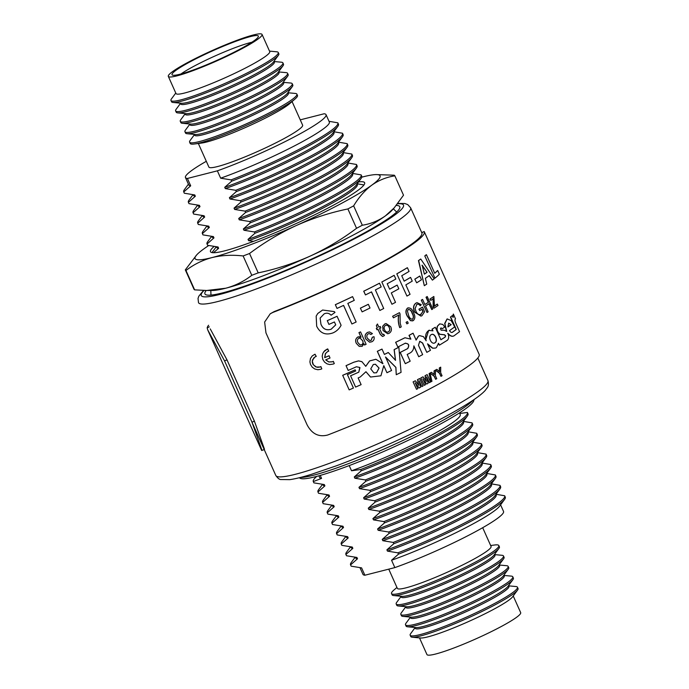 <?xml version="1.0" encoding="UTF-8"?>
<svg xmlns="http://www.w3.org/2000/svg" width="689" height="689" viewBox="0 0 689 689"><rect width="100%" height="100%" fill="white"/><g stroke="black" fill="none" stroke-linecap="round" stroke-linejoin="round"><path stroke-width="1.03" d="M251.898 42.236A44.587 4.918 -24.1 0 0 193.807 66.316A44.587 4.918 -24.1 0 0 180.888 74.007M190.181 61.777A47.283 5.219 -24.1 0 0 172.207 74.955A47.283 5.219 -24.1 0 0 240.185 49.048A47.283 5.219 -24.1 0 0 258.401 36.396A47.283 5.219 -24.1 0 0 235.147 41.555A47.283 5.219 -24.1 0 0 190.181 61.777M168.323 76.376L175.996 93.54A51.339 5.667 -24.1 0 0 202.359 87.184A51.339 5.667 -24.1 0 0 250.004 65.662A51.339 5.667 -24.1 0 0 269.726 51.606L262.053 34.45A51.339 5.667 -24.1 0 0 235.69 40.797A51.339 5.667 -24.1 0 0 188.037 62.32A51.339 5.667 -24.1 0 0 168.323 76.376A51.339 5.667 -24.1 0 0 194.677 70.028A51.339 5.667 -24.1 0 0 242.33 48.506A51.339 5.667 -24.1 0 0 262.053 34.45M175.773 93.041L171.449 98.906A58.772 6.485 -24.1 0 0 170.967 100.482A58.772 6.485 -24.1 0 0 201.136 93.213A58.772 6.485 -24.1 0 0 255.688 68.573A58.772 6.485 -24.1 0 0 278.253 52.485A58.772 6.485 -24.1 0 0 276.754 51.796L269.502 51.107M170.967 100.482L171.544 101.774A58.772 6.485 -24.1 0 0 173.042 102.463A58.772 6.485 -24.1 0 0 256.265 69.865A58.772 6.485 -24.1 0 0 278.347 55.361A58.772 6.485 -24.1 0 0 278.838 53.785L278.253 52.485M173.042 102.463L181.388 103.255A51.339 5.667 -24.1 0 0 254.086 74.782A51.339 5.667 -24.1 0 0 273.378 62.105L278.347 55.361M180.303 103.152L180.656 103.953A51.339 5.667 -24.1 0 0 207.019 97.597A51.339 5.667 -24.1 0 0 254.663 76.074A51.339 5.667 -24.1 0 0 274.386 62.027L274.024 61.226M180.432 103.453L176.108 109.318A58.772 6.485 -24.1 0 0 175.626 110.895A58.772 6.485 -24.1 0 0 205.796 103.626A58.772 6.485 -24.1 0 0 260.339 78.985A58.772 6.485 -24.1 0 0 282.912 62.897A58.772 6.485 -24.1 0 0 281.413 62.208L274.162 61.528M175.626 110.895L176.203 112.195A58.772 6.485 -24.1 0 0 177.702 112.884A58.772 6.485 -24.1 0 0 260.924 80.286A58.772 6.485 -24.1 0 0 283.007 65.774A58.772 6.485 -24.1 0 0 283.498 64.198L282.912 62.897M177.702 112.884L186.047 113.668A51.339 5.667 -24.1 0 0 258.745 85.195A51.339 5.667 -24.1 0 0 278.037 72.517L283.007 65.774M184.953 113.564L185.315 114.365A51.339 5.667 -24.1 0 0 211.669 108.009A51.339 5.667 -24.1 0 0 259.322 86.487A51.339 5.667 -24.1 0 0 279.045 72.44L278.683 71.639M185.091 113.866L180.768 119.731A58.772 6.485 -24.1 0 0 180.277 121.307A58.772 6.485 -24.1 0 0 210.455 114.038A58.772 6.485 -24.1 0 0 264.998 89.398A58.772 6.485 -24.1 0 0 287.571 73.31A58.772 6.485 -24.1 0 0 286.073 72.621L278.821 71.94M180.277 121.307L180.862 122.608A58.772 6.485 -24.1 0 0 182.361 123.297A58.772 6.485 -24.1 0 0 265.584 90.698A58.772 6.485 -24.1 0 0 287.666 76.186A58.772 6.485 -24.1 0 0 288.157 74.61L287.571 73.31M182.361 123.297L190.698 124.08A51.339 5.667 -24.1 0 0 263.405 95.607A51.339 5.667 -24.1 0 0 282.697 82.93L287.666 76.186M189.613 123.977L189.975 124.778A51.339 5.667 -24.1 0 0 216.329 118.43A51.339 5.667 -24.1 0 0 263.982 96.899A51.339 5.667 -24.1 0 0 283.696 82.852L283.343 82.051M189.751 124.278L185.427 130.143A58.772 6.485 -24.1 0 0 184.936 131.72A58.772 6.485 -24.1 0 0 215.114 124.451A58.772 6.485 -24.1 0 0 269.657 99.81A58.772 6.485 -24.1 0 0 292.231 83.722A58.772 6.485 -24.1 0 0 290.732 83.033L283.472 82.353M184.936 131.72L185.522 133.02A58.772 6.485 -24.1 0 0 187.02 133.709A58.772 6.485 -24.1 0 0 270.243 101.111A58.772 6.485 -24.1 0 0 292.325 86.599A58.772 6.485 -24.1 0 0 292.808 85.023L292.231 83.722M187.02 133.709L195.357 134.493A51.339 5.667 -24.1 0 0 268.055 106.02A51.339 5.667 -24.1 0 0 287.356 93.342L292.325 86.599M194.272 134.389L194.634 135.19A51.339 5.667 -24.1 0 0 220.988 128.843A51.339 5.667 -24.1 0 0 268.641 107.32A51.339 5.667 -24.1 0 0 288.355 93.265L288.002 92.464M194.41 134.691L190.078 140.556A58.772 6.485 -24.1 0 0 189.596 142.132A58.772 6.485 -24.1 0 0 219.774 134.863A58.772 6.485 -24.1 0 0 274.317 110.223A58.772 6.485 -24.1 0 0 296.89 94.143A58.772 6.485 -24.1 0 0 295.392 93.454L288.131 92.765M189.596 142.132L190.173 143.433A58.772 6.485 -24.1 0 0 194.384 144.001A58.772 6.485 -24.1 0 0 274.894 111.523A58.772 6.485 -24.1 0 0 295.09 98.958A58.772 6.485 -24.1 0 0 297.467 95.435L296.89 94.143M194.384 144.001L201.61 143.062A51.339 5.667 -24.1 0 0 271.94 114.693A51.339 5.667 -24.1 0 0 289.578 103.712L295.09 98.958M198.337 143.484L208.896 167.082A51.339 5.667 -24.1 0 0 235.25 160.726A51.339 5.667 -24.1 0 0 282.903 139.204A51.339 5.667 -24.1 0 0 302.626 125.157L292.067 101.559M206.235 290.482A106.726 11.773 -24.1 0 0 204.934 293.884A106.726 11.773 -24.1 0 0 259.736 280.681A106.726 11.773 -24.1 0 0 358.797 235.939A106.726 11.773 -24.1 0 0 399.792 206.726A106.726 11.773 -24.1 0 0 396.287 205.425M206.312 161.295A77.004 8.492 -24.1 0 0 185.462 177.564L188.752 184.919A77.004 8.492 -24.1 0 0 190.689 185.815L187.399 178.46L217.362 170.829L220.652 178.184A77.004 8.492 -24.1 0 0 299.767 143.105A77.004 8.492 -24.1 0 0 329.342 122.031L326.052 114.675A77.004 8.492 -24.1 0 0 324.123 113.771L300.249 119.852M217.362 170.829A77.004 8.492 -24.1 0 0 296.477 135.75A77.004 8.492 -24.1 0 0 326.052 114.675M188.416 184.17L184.419 189.596A84.437 9.319 -24.1 0 0 183.722 191.861A84.437 9.319 -24.1 0 0 183.756 191.938L190.689 185.815M220.652 178.184L231.082 179.889L231.659 181.181A84.437 9.319 -24.1 0 0 306.028 147.308A84.437 9.319 -24.1 0 0 337.756 126.466A84.437 9.319 -24.1 0 0 338.454 124.201L337.877 122.9A84.437 9.319 -24.1 0 0 337.834 122.823L329.015 121.298M231.082 179.889A84.437 9.319 -24.1 0 0 305.442 146.016A84.437 9.319 -24.1 0 0 337.877 122.9M231.659 181.181L224.735 187.305A77.004 8.492 -24.1 0 0 303.849 152.217A77.004 8.492 -24.1 0 0 332.787 133.21L337.756 126.466M224.735 187.305L225.312 188.597A77.004 8.492 -24.1 0 0 304.426 153.518A77.004 8.492 -24.1 0 0 334.001 132.443L333.76 131.892M193.153 194.763L193.411 195.332A77.004 8.492 -24.1 0 0 195.349 196.227L194.763 194.935L184.333 193.23L183.756 191.938M192.963 194.737L189.079 200.008A84.437 9.319 -24.1 0 0 188.381 202.273A84.437 9.319 -24.1 0 0 188.416 202.351L195.349 196.227M225.312 188.597L235.741 190.302L236.318 191.594A84.437 9.319 -24.1 0 0 310.687 157.721A84.437 9.319 -24.1 0 0 342.416 136.878A84.437 9.319 -24.1 0 0 343.113 134.613L342.536 133.313A84.437 9.319 -24.1 0 0 342.493 133.244L333.872 131.737M235.741 190.302A84.437 9.319 -24.1 0 0 310.102 156.429A84.437 9.319 -24.1 0 0 342.536 133.313M236.318 191.594L229.394 197.717A77.004 8.492 -24.1 0 0 308.5 162.638A77.004 8.492 -24.1 0 0 337.446 143.622L342.416 136.878M229.394 197.717L229.971 199.009A77.004 8.492 -24.1 0 0 309.085 163.93A77.004 8.492 -24.1 0 0 338.661 142.856L338.411 142.304M197.812 205.176L198.07 205.744A77.004 8.492 -24.1 0 0 199.999 206.64L199.422 205.348L188.993 203.643L188.416 202.351M197.622 205.15L193.73 210.421A84.437 9.319 -24.1 0 0 193.032 212.686A84.437 9.319 -24.1 0 0 193.075 212.763L199.999 206.64M229.971 199.009L240.401 200.714L240.978 202.015A84.437 9.319 -24.1 0 0 315.338 168.142A84.437 9.319 -24.1 0 0 347.075 147.291A84.437 9.319 -24.1 0 0 347.773 145.026L347.196 143.725A84.437 9.319 -24.1 0 0 347.153 143.656L338.532 142.149M240.401 200.714A84.437 9.319 -24.1 0 0 314.761 166.841A84.437 9.319 -24.1 0 0 347.196 143.725M240.978 202.015L234.053 208.13A77.004 8.492 -24.1 0 0 313.159 173.051A77.004 8.492 -24.1 0 0 342.106 154.035L347.075 147.291M234.053 208.13L234.63 209.43A77.004 8.492 -24.1 0 0 313.745 174.343A77.004 8.492 -24.1 0 0 343.32 153.268L343.07 152.717M202.471 215.588L202.73 216.157A77.004 8.492 -24.1 0 0 204.659 217.052L204.082 215.76L193.652 214.055L193.075 212.763M202.282 215.562L198.389 220.833A84.437 9.319 -24.1 0 0 197.691 223.098A84.437 9.319 -24.1 0 0 197.734 223.176L204.659 217.052M234.63 209.43L245.06 211.127L245.637 212.427A84.437 9.319 -24.1 0 0 319.997 178.554A84.437 9.319 -24.1 0 0 351.734 157.703A84.437 9.319 -24.1 0 0 352.432 155.438L351.846 154.147A84.437 9.319 -24.1 0 0 351.812 154.069L343.191 152.562M245.06 211.127A84.437 9.319 -24.1 0 0 319.42 177.254A84.437 9.319 -24.1 0 0 351.846 154.147M245.637 212.427L238.704 218.542A77.004 8.492 -24.1 0 0 317.818 183.463A77.004 8.492 -24.1 0 0 346.756 164.447L351.734 157.703M238.704 218.542L239.29 219.843A77.004 8.492 -24.1 0 0 318.404 184.755A77.004 8.492 -24.1 0 0 347.979 163.681L347.73 163.129M207.131 226.001L207.389 226.569A77.004 8.492 -24.1 0 0 209.318 227.473L208.741 226.173L198.311 224.476L197.734 223.176M206.933 225.975L203.048 231.246A84.437 9.319 -24.1 0 0 202.351 233.511A84.437 9.319 -24.1 0 0 202.394 233.588L209.318 227.473M239.29 219.843L249.719 221.539L250.296 222.84A84.437 9.319 -24.1 0 0 324.657 188.967A84.437 9.319 -24.1 0 0 356.394 168.116A84.437 9.319 -24.1 0 0 357.091 165.851L356.506 164.559A84.437 9.319 -24.1 0 0 356.471 164.482L347.85 162.974M249.719 221.539A84.437 9.319 -24.1 0 0 324.08 187.666A84.437 9.319 -24.1 0 0 356.506 164.559M250.296 222.84L243.363 228.955A77.004 8.492 -24.1 0 0 322.478 193.876A77.004 8.492 -24.1 0 0 351.416 174.86L356.394 168.116M243.363 228.955L243.949 230.255A77.004 8.492 -24.1 0 0 323.055 195.176A77.004 8.492 -24.1 0 0 352.639 174.093L352.389 173.542M211.79 236.413L212.048 236.982A77.004 8.492 -24.1 0 0 213.978 237.886L213.401 236.585L202.971 234.889L202.394 233.588M211.592 236.387L207.708 241.658A84.437 9.319 -24.1 0 0 207.01 243.923A84.437 9.319 -24.1 0 0 207.044 244.001L213.978 237.886M243.949 230.255L254.37 231.952L254.956 233.252A84.437 9.319 -24.1 0 0 329.316 199.379A84.437 9.319 -24.1 0 0 361.053 178.529A84.437 9.319 -24.1 0 0 361.751 176.263L361.165 174.972A84.437 9.319 -24.1 0 0 361.131 174.894L352.501 173.387M254.37 231.952A84.437 9.319 -24.1 0 0 328.739 198.079A84.437 9.319 -24.1 0 0 361.165 174.972M254.956 233.252L248.023 239.367A77.004 8.492 -24.1 0 0 327.137 204.288A77.004 8.492 -24.1 0 0 356.075 185.272L361.053 178.529M248.023 239.367L248.608 240.668A77.004 8.492 -24.1 0 0 327.714 205.589A77.004 8.492 -24.1 0 0 357.29 184.506L357.048 183.963M216.449 246.826L216.699 247.394A77.004 8.492 -24.1 0 0 218.637 248.298L218.051 246.998L207.63 245.301L207.044 244.001M216.251 246.8L212.367 252.079A84.437 9.319 -24.1 0 0 212.023 252.596M213.426 252.717L218.637 248.298M357.16 183.808L363.99 184.928M248.608 240.668L253.621 241.322M207.01 243.923L207.587 245.224A84.437 9.319 -24.1 0 0 207.63 245.301M202.351 233.511L202.936 234.811A84.437 9.319 -24.1 0 0 202.971 234.889M197.691 223.098L198.277 224.399A84.437 9.319 -24.1 0 0 198.311 224.476M193.032 212.686L193.618 213.986A84.437 9.319 -24.1 0 0 193.652 214.055M188.381 202.273L188.958 203.574A84.437 9.319 -24.1 0 0 188.993 203.643M183.722 191.861L184.299 193.153A84.437 9.319 -24.1 0 0 184.333 193.23M185.462 177.564A77.004 8.492 -24.1 0 0 187.399 178.46M474.032 399.56L473.756 400.705A95.383 10.524 155.9 0 1 437.067 425.854A95.383 10.524 155.9 0 1 300.249 478.321L299.207 477.761M419.498 637.893L426.947 654.55A51.339 5.667 -24.1 0 0 453.31 648.203A51.339 5.667 -24.1 0 0 500.963 626.68A51.339 5.667 -24.1 0 0 520.677 612.624L513.227 595.959M414.976 627.774L410.653 633.639A58.772 6.485 -24.1 0 0 410.162 635.215L410.747 636.515A58.772 6.485 -24.1 0 0 412.246 637.204L420.583 637.988A51.339 5.667 -24.1 0 0 493.281 609.515A51.339 5.667 -24.1 0 0 512.582 596.838L517.551 590.094A58.772 6.485 -24.1 0 0 518.033 588.518L517.456 587.226A58.772 6.485 -24.1 0 0 515.958 586.537L508.697 585.848M412.246 637.204A58.772 6.485 -24.1 0 0 495.469 604.606A58.772 6.485 -24.1 0 0 517.551 590.094M410.162 635.215A58.772 6.485 -24.1 0 0 440.34 627.946A58.772 6.485 -24.1 0 0 494.883 603.306A58.772 6.485 -24.1 0 0 517.456 587.226M414.838 627.472L415.2 628.273A51.339 5.667 -24.1 0 0 441.554 621.926A51.339 5.667 -24.1 0 0 489.207 600.403A51.339 5.667 -24.1 0 0 508.921 586.348L508.568 585.547M410.317 617.361L405.993 623.226A58.772 6.485 -24.1 0 0 405.502 624.802L406.088 626.103A58.772 6.485 -24.1 0 0 407.587 626.792L415.923 627.576A51.339 5.667 -24.1 0 0 488.63 599.103A51.339 5.667 -24.1 0 0 507.922 586.425L512.892 579.682A58.772 6.485 -24.1 0 0 513.374 578.105L512.797 576.805A58.772 6.485 -24.1 0 0 511.298 576.116L504.047 575.436M407.587 626.792A58.772 6.485 -24.1 0 0 490.809 594.194A58.772 6.485 -24.1 0 0 512.892 579.682M405.502 624.802A58.772 6.485 -24.1 0 0 435.681 617.533A58.772 6.485 -24.1 0 0 490.224 592.893A58.772 6.485 -24.1 0 0 512.797 576.805M410.179 617.06L410.541 617.861A51.339 5.667 -24.1 0 0 436.895 611.513A51.339 5.667 -24.1 0 0 484.548 589.982A51.339 5.667 -24.1 0 0 504.27 575.935L503.909 575.134M405.657 606.949L401.334 612.814A58.772 6.485 -24.1 0 0 400.843 614.39L401.429 615.69A58.772 6.485 -24.1 0 0 402.927 616.379L411.264 617.163A51.339 5.667 -24.1 0 0 483.971 588.69A51.339 5.667 -24.1 0 0 503.263 576.013L508.232 569.269A58.772 6.485 -24.1 0 0 508.723 567.693L508.137 566.392A58.772 6.485 -24.1 0 0 506.639 565.703L499.387 565.023M402.927 616.379A58.772 6.485 -24.1 0 0 486.15 583.781A58.772 6.485 -24.1 0 0 508.232 569.269M400.843 614.39A58.772 6.485 -24.1 0 0 431.021 607.121A58.772 6.485 -24.1 0 0 485.564 582.481A58.772 6.485 -24.1 0 0 508.137 566.392M405.528 606.647L405.881 607.448A51.339 5.667 -24.1 0 0 432.236 601.092A51.339 5.667 -24.1 0 0 479.889 579.57A51.339 5.667 -24.1 0 0 499.611 565.523L499.249 564.722M400.998 596.536L396.675 602.401A58.772 6.485 -24.1 0 0 396.192 603.977L396.769 605.278A58.772 6.485 -24.1 0 0 398.268 605.967L406.613 606.751A51.339 5.667 -24.1 0 0 479.311 578.278A51.339 5.667 -24.1 0 0 498.603 565.6L503.573 558.857A58.772 6.485 -24.1 0 0 504.064 557.28L503.478 555.98A58.772 6.485 -24.1 0 0 501.98 555.291L494.728 554.611M398.268 605.967A58.772 6.485 -24.1 0 0 481.49 573.369A58.772 6.485 -24.1 0 0 503.573 558.857M396.192 603.977A58.772 6.485 -24.1 0 0 426.362 596.708A58.772 6.485 -24.1 0 0 480.913 572.068A58.772 6.485 -24.1 0 0 503.478 555.98M400.869 596.235L401.222 597.036A51.339 5.667 -24.1 0 0 427.585 590.68A51.339 5.667 -24.1 0 0 475.229 569.157A51.339 5.667 -24.1 0 0 494.952 555.11L494.59 554.309M396.933 587.441L393.91 590.042A58.772 6.485 -24.1 0 0 391.533 593.565L392.11 594.857A58.772 6.485 -24.1 0 0 393.608 595.546L401.954 596.338A51.339 5.667 -24.1 0 0 474.652 567.865A51.339 5.667 -24.1 0 0 493.944 555.188L498.922 548.444A58.772 6.485 -24.1 0 0 499.404 546.868L498.827 545.567A58.772 6.485 -24.1 0 0 494.616 544.999L490.663 545.516M393.608 595.546A58.772 6.485 -24.1 0 0 476.831 562.956A58.772 6.485 -24.1 0 0 498.922 548.444M391.533 593.565A58.772 6.485 -24.1 0 0 421.702 586.296A58.772 6.485 -24.1 0 0 476.254 561.656A58.772 6.485 -24.1 0 0 498.827 545.567M388.751 569.148L397.346 588.363A51.339 5.667 -24.1 0 0 423.701 582.007A51.339 5.667 -24.1 0 0 471.354 560.484A51.339 5.667 -24.1 0 0 491.068 546.437L482.688 527.705M355.128 557.263L351.244 562.534A84.437 9.319 -24.1 0 0 350.546 564.799A84.437 9.319 -24.1 0 0 350.58 564.877L351.166 566.177L361.587 567.874L364.877 575.229L394.849 567.598A77.004 8.492 -24.1 0 0 473.963 532.519A77.004 8.492 -24.1 0 0 503.538 511.436L500.584 504.83M394.849 567.598L391.559 560.243A77.004 8.492 -24.1 0 0 470.673 525.164A77.004 8.492 -24.1 0 0 499.611 506.148L504.581 499.404A84.437 9.319 -24.1 0 0 505.278 497.139L504.701 495.847A84.437 9.319 -24.1 0 0 504.667 495.77L496.037 494.263M391.559 560.243L398.492 554.128A84.437 9.319 -24.1 0 0 472.852 520.255A84.437 9.319 -24.1 0 0 504.581 499.404M398.492 554.128L397.906 552.828A84.437 9.319 -24.1 0 0 472.266 518.955A84.437 9.319 -24.1 0 0 504.701 495.847M355.326 557.289L355.576 557.857A77.004 8.492 -24.1 0 0 357.513 558.762L350.58 564.877M397.906 552.828L387.476 551.131A77.004 8.492 -24.1 0 0 466.591 516.044A77.004 8.492 -24.1 0 0 496.166 494.969L495.925 494.418M387.476 551.131L386.899 549.831A77.004 8.492 -24.1 0 0 466.014 514.752A77.004 8.492 -24.1 0 0 494.952 495.736L499.921 488.992A84.437 9.319 -24.1 0 0 500.619 486.727L500.042 485.426A84.437 9.319 -24.1 0 0 500.007 485.357L491.378 483.85M386.899 549.831L393.832 543.716A84.437 9.319 -24.1 0 0 468.193 509.843A84.437 9.319 -24.1 0 0 499.921 488.992M393.832 543.716L393.247 542.415A84.437 9.319 -24.1 0 0 467.616 508.542A84.437 9.319 -24.1 0 0 500.042 485.426M350.667 546.877L350.916 547.445A77.004 8.492 -24.1 0 0 352.854 548.341L345.921 554.464L346.507 555.756L356.928 557.461L357.513 558.762M350.468 546.851L346.584 552.122A84.437 9.319 -24.1 0 0 345.887 554.387A84.437 9.319 -24.1 0 0 345.921 554.464M393.247 542.415L382.826 540.71A77.004 8.492 -24.1 0 0 461.931 505.631A77.004 8.492 -24.1 0 0 491.507 484.556L491.266 484.005M382.826 540.71L382.24 539.418A77.004 8.492 -24.1 0 0 461.354 504.339A77.004 8.492 -24.1 0 0 490.292 485.323L495.27 478.579A84.437 9.319 -24.1 0 0 495.968 476.314L495.382 475.014A84.437 9.319 -24.1 0 0 495.348 474.945L486.718 473.438M382.24 539.418L389.173 533.295A84.437 9.319 -24.1 0 0 463.533 499.422A84.437 9.319 -24.1 0 0 495.27 478.579M389.173 533.295L388.587 532.003A84.437 9.319 -24.1 0 0 462.956 498.13A84.437 9.319 -24.1 0 0 495.382 475.014M346.007 536.464L346.266 537.032A77.004 8.492 -24.1 0 0 348.195 537.928L341.262 544.052L341.847 545.344L352.268 547.049L352.854 548.341M345.809 536.438L341.925 541.709A84.437 9.319 -24.1 0 0 341.227 543.974A84.437 9.319 -24.1 0 0 341.262 544.052M388.587 532.003L378.166 530.297A77.004 8.492 -24.1 0 0 457.272 495.219A77.004 8.492 -24.1 0 0 486.856 474.144L486.606 473.593M378.166 530.297L377.581 529.006A77.004 8.492 -24.1 0 0 456.695 493.918A77.004 8.492 -24.1 0 0 485.633 474.91L490.611 468.167A84.437 9.319 -24.1 0 0 491.309 465.902L490.723 464.601A84.437 9.319 -24.1 0 0 490.689 464.524L482.067 463.025M377.581 529.006L384.514 522.882A84.437 9.319 -24.1 0 0 458.874 489.009A84.437 9.319 -24.1 0 0 490.611 468.167M384.514 522.882L383.937 521.59A84.437 9.319 -24.1 0 0 458.297 487.717A84.437 9.319 -24.1 0 0 490.723 464.601M341.348 526.043L341.606 526.62A77.004 8.492 -24.1 0 0 343.535 527.516L336.611 533.639L337.188 534.931L347.618 536.636L348.195 537.928M341.15 526.026L337.266 531.297A84.437 9.319 -24.1 0 0 336.568 533.562A84.437 9.319 -24.1 0 0 336.611 533.639M383.937 521.59L373.507 519.885A77.004 8.492 -24.1 0 0 452.621 484.806A77.004 8.492 -24.1 0 0 482.197 463.731L481.947 463.18M373.507 519.885L372.921 518.593A77.004 8.492 -24.1 0 0 452.036 483.506A77.004 8.492 -24.1 0 0 480.982 464.498L485.952 457.754A84.437 9.319 -24.1 0 0 486.649 455.489L486.064 454.189A84.437 9.319 -24.1 0 0 486.029 454.111L477.408 452.613M372.921 518.593L379.854 512.47A84.437 9.319 -24.1 0 0 454.215 478.597A84.437 9.319 -24.1 0 0 485.952 457.754M379.854 512.47L379.277 511.178A84.437 9.319 -24.1 0 0 453.638 477.305A84.437 9.319 -24.1 0 0 486.064 454.189M336.688 515.63L336.947 516.207A77.004 8.492 -24.1 0 0 338.876 517.103L331.952 523.218L332.529 524.518L342.958 526.224L343.535 527.516M336.499 515.613L332.606 520.884A84.437 9.319 -24.1 0 0 331.909 523.149A84.437 9.319 -24.1 0 0 331.952 523.218M379.277 511.178L368.848 509.472A77.004 8.492 -24.1 0 0 447.962 474.394A77.004 8.492 -24.1 0 0 477.537 453.31L477.288 452.768M368.848 509.472L368.271 508.181A77.004 8.492 -24.1 0 0 447.376 473.093A77.004 8.492 -24.1 0 0 476.323 454.085L481.292 447.342A84.437 9.319 -24.1 0 0 481.99 445.077L481.413 443.776A84.437 9.319 -24.1 0 0 481.37 443.699L472.749 442.2M368.271 508.181L375.195 502.057A84.437 9.319 -24.1 0 0 449.555 468.184A84.437 9.319 -24.1 0 0 481.292 447.342M375.195 502.057L374.618 500.757A84.437 9.319 -24.1 0 0 448.978 466.884A84.437 9.319 -24.1 0 0 481.413 443.776M332.029 505.218L332.287 505.786A77.004 8.492 -24.1 0 0 334.217 506.691L327.292 512.805L327.869 514.106L338.299 515.803L338.876 517.103M331.84 505.192L327.947 510.471A84.437 9.319 -24.1 0 0 327.249 512.737A84.437 9.319 -24.1 0 0 327.292 512.805M374.618 500.757L364.188 499.06A77.004 8.492 -24.1 0 0 443.303 463.981A77.004 8.492 -24.1 0 0 472.878 442.898L472.637 442.355M364.188 499.06L363.611 497.759A77.004 8.492 -24.1 0 0 442.717 462.681A77.004 8.492 -24.1 0 0 471.664 443.673L476.633 436.921A84.437 9.319 -24.1 0 0 477.331 434.656L476.754 433.364A84.437 9.319 -24.1 0 0 476.71 433.286L468.089 431.779M363.611 497.759L370.536 491.645A84.437 9.319 -24.1 0 0 444.905 457.772A84.437 9.319 -24.1 0 0 476.633 436.921M370.536 491.645L369.959 490.344A84.437 9.319 -24.1 0 0 444.319 456.471A84.437 9.319 -24.1 0 0 476.754 433.364M327.37 494.805L327.628 495.374A77.004 8.492 -24.1 0 0 329.566 496.278L322.633 502.393L323.21 503.693L333.64 505.39L334.217 506.691M327.18 494.78L323.296 500.05A84.437 9.319 -24.1 0 0 322.598 502.315A84.437 9.319 -24.1 0 0 322.633 502.393M369.959 490.344L359.529 488.647A77.004 8.492 -24.1 0 0 438.643 453.569A77.004 8.492 -24.1 0 0 468.219 432.485L467.977 431.943M359.529 488.647L358.952 487.347A77.004 8.492 -24.1 0 0 438.066 452.268A77.004 8.492 -24.1 0 0 467.004 433.252L471.974 426.508A84.437 9.319 -24.1 0 0 472.671 424.243L472.094 422.951A84.437 9.319 -24.1 0 0 472.06 422.874L463.43 421.367M358.952 487.347L365.876 481.232A84.437 9.319 -24.1 0 0 440.245 447.359A84.437 9.319 -24.1 0 0 471.974 426.508M365.876 481.232L365.299 479.932A84.437 9.319 -24.1 0 0 439.66 446.059A84.437 9.319 -24.1 0 0 472.094 422.951M322.719 484.393L322.969 484.961A77.004 8.492 -24.1 0 0 324.907 485.866L317.974 491.98L318.551 493.281L328.98 494.978L329.566 496.278M322.521 484.367L318.637 489.638A84.437 9.319 -24.1 0 0 317.939 491.903A84.437 9.319 -24.1 0 0 317.974 491.98M365.299 479.932L354.869 478.235A77.004 8.492 -24.1 0 0 433.984 443.148A77.004 8.492 -24.1 0 0 463.559 422.073L463.318 421.522M354.869 478.235L354.292 476.934A77.004 8.492 -24.1 0 0 433.407 441.856A77.004 8.492 -24.1 0 0 462.345 422.839L467.314 416.096A84.437 9.319 -24.1 0 0 468.012 413.831L467.435 412.539A84.437 9.319 -24.1 0 0 467.4 412.461L459.718 413.486M354.292 476.934L361.225 470.82A84.437 9.319 -24.1 0 0 435.586 436.947A84.437 9.319 -24.1 0 0 467.314 416.096M361.225 470.82L360.64 469.519A84.437 9.319 -24.1 0 0 435 435.646A84.437 9.319 -24.1 0 0 467.435 412.539M318.878 475.806L319.627 477.494A77.004 8.492 -24.1 0 0 321.565 478.399L313.314 481.568L313.9 482.868L324.321 484.565L324.907 485.866M316.768 476.383A84.437 9.319 -24.1 0 0 313.28 481.49A84.437 9.319 -24.1 0 0 313.314 481.568M360.64 469.519L351.536 470.768A77.004 8.492 -24.1 0 0 430.642 435.681A77.004 8.492 -24.1 0 0 460.218 414.606L459.468 412.918M351.536 470.768L349.22 465.592M320.239 475.427L321.565 478.399M313.28 481.49L313.857 482.791A84.437 9.319 -24.1 0 0 313.9 482.868M317.939 491.903L318.516 493.203A84.437 9.319 -24.1 0 0 318.551 493.281M322.598 502.315L323.175 503.616A84.437 9.319 -24.1 0 0 323.21 503.693M327.249 512.737L327.835 514.028A84.437 9.319 -24.1 0 0 327.869 514.106M331.909 523.149L332.494 524.441A84.437 9.319 -24.1 0 0 332.529 524.518M336.568 533.562L337.154 534.853A84.437 9.319 -24.1 0 0 337.188 534.931M341.227 543.974L341.804 545.275A84.437 9.319 -24.1 0 0 341.847 545.344M345.887 554.387L346.464 555.687A84.437 9.319 -24.1 0 0 346.507 555.756M350.546 564.799L351.123 566.1A84.437 9.319 -24.1 0 0 351.166 566.177M359.985 567.702L362.948 574.325A77.004 8.492 -24.1 0 0 364.877 575.229M431.047 334.716C434.432 332.391 438.342 340.969 434.768 342.872L434.371 343.062M431.228 334.665C427.516 336.602 431.443 345.18 434.948 342.812C438.531 340.909 434.621 332.331 431.228 334.665L431.702 334.441M434.466 343.027L434.948 342.812M375.393 364.24L379.01 368.09L376.504 372.749L373.894 372.887L376.556 372.758L379.071 368.081L375.419 364.248L373.309 364.498L370.742 368.899L373.912 372.895M316.26 356.42L315.028 354.224A118.887 13.117 155.9 0 1 314.752 354.335L312.255 355.894L310.472 358.461L309.895 361.871L310.498 364.472L312.289 367.22L314.718 368.959L317.853 369.735L320.747 369.304A119.163 13.143 155.9 0 0 321.014 369.192A119.163 13.143 155.9 0 0 321.272 369.089L321.806 368.83L320.816 366.608L320.385 366.841A119.163 13.143 155.9 0 1 320.161 366.936A119.163 13.143 155.9 0 1 319.929 367.03L317.758 367.358L315.596 366.806L312.909 364.205L312.272 362.069L312.505 359.891L315.106 356.833A119.163 13.143 155.9 0 0 315.329 356.747L316.26 356.42L314.976 354.275A119.163 13.143 155.9 0 1 314.701 354.396L312.255 355.894M321.806 368.83L320.867 366.548L320.437 366.789A118.887 13.117 155.9 0 1 320.213 366.875A118.887 13.117 155.9 0 1 319.989 366.97L316.354 367.03L313.383 364.8L312.306 361.269L313.805 357.78M325.406 353.672L327.525 351.631A119.163 13.143 155.9 0 0 327.775 351.528L328.756 351.132L327.464 348.996A118.887 13.117 155.9 0 1 327.189 349.116L324.691 350.684L322.822 353.354L322.202 356.213L322.788 359.425L324.597 362.164L327.06 363.87L329.661 364.559L333.192 364.085A119.163 13.143 155.9 0 0 333.476 363.973A119.163 13.143 155.9 0 0 333.734 363.861L334.303 363.542L333.312 361.32L332.856 361.57A118.887 13.117 155.9 0 1 332.623 361.673A118.887 13.117 155.9 0 1 332.399 361.768L328.877 361.94L325.716 359.83A119.163 13.143 155.9 0 0 330.022 358.004L329.066 355.757A118.887 13.117 155.9 0 1 324.769 357.574L325.518 353.448M404.968 343.329C408.646 343.449 409.516 345.206 407.604 348.617L400.154 352.432L405.304 363.68L400.257 352.415L407.733 348.582C409.654 345.172 408.775 343.415 405.098 343.303A119.163 13.143 155.9 0 1 397.846 347.023L395.727 342.287L404.994 337.756L410.859 339.152L409.145 335.328A119.163 13.143 155.9 0 0 413.073 333.218L416.139 340.047L418.516 336.129L419.584 335.621L423.459 336.663L426.181 340.788C424.898 335.956 425.785 332.494 428.859 330.393L432.959 330.832L432.192 329.118A119.163 13.143 155.9 0 0 435.276 327.266L440.891 339.763A119.163 13.143 155.9 0 0 445.172 337.102L445.645 335.758L444.5 334.742L439.944 334.26C437.3 331.977 436.507 329.273 437.549 326.147L439.703 323.882L442.769 324.407L444.775 327.06A119.163 13.143 155.9 0 1 442.217 328.713L441.132 327.895M404.899 337.782L395.615 342.304L397.846 347.023M413.073 333.218L412.926 333.261A118.887 13.117 155.9 0 1 409.008 335.362L410.627 338.979M419.498 335.646L418.352 336.172L415.992 340.09M429.376 330.169L428.679 330.444L425.707 339.772M435.276 327.266L435.086 327.335A118.887 13.117 155.9 0 1 432.003 329.187L432.77 330.892M439.608 323.925L437.351 326.216C436.309 329.333 437.11 332.046 439.746 334.329L444.293 334.811L445.439 335.836L444.973 337.179A118.887 13.117 155.9 0 1 440.865 339.729M405.304 363.68A119.163 13.143 155.9 0 0 410.179 361.191L407.182 354.482A119.163 13.143 155.9 0 0 409.766 353.147C412.478 351.717 413.848 349.289 413.856 345.861L418.723 356.73A119.163 13.143 155.9 0 0 422.65 354.62L418.473 345.284L419.773 341.296L422.624 343.001L426.81 352.355A119.163 13.143 155.9 0 0 430.453 350.322L427.55 343.828L432.778 348.169L435.396 348.083L436.361 347.661L438.548 343.32L439.375 345.18L447.316 340.288C448.901 338.859 449.09 336.525 447.893 333.278C450.236 335.982 452.294 336.818 454.068 335.784L459.563 331.676L455.756 323.158C454.818 320.79 454.731 319.369 455.507 318.886L453.353 314.055L453.095 317.491L452.285 315.7A119.163 13.143 155.9 0 1 450.675 316.974L456.273 329.497L452.509 332.253C451.605 332.856 450.606 332.313 449.512 330.617L454.714 326.887L451.2 320.626L447.178 318.912L444.887 323.589L446.765 331.452L444.147 330.195L441.098 330.195L440.435 328.524L441.081 327.921L442.217 328.713M447.066 318.955L444.689 323.425L446.3 331.021M452.285 315.7L452.053 315.795A118.887 13.117 155.9 0 1 450.442 317.061L456.04 329.583L452.07 332.486M453.353 314.055L452.639 316.484M447.678 333.355C450.02 336.051 452.079 336.895 453.844 335.87M454.068 335.784L453.414 336.111M438.359 343.38L439.375 345.18M427.998 344.844L432.606 348.221L435.31 348.109M419.696 341.322L422.469 343.044L426.81 352.355M413.865 346.214L418.723 356.73M353.405 388.019L347.402 374.644A119.163 13.143 155.9 0 0 355.688 370.983L355.171 369.821A118.887 13.117 155.9 0 1 342.691 375.298L349.177 389.879A119.163 13.143 155.9 0 0 353.405 388.053L347.42 374.635M433.949 308.198L433.347 306.846L433.338 298.526L432.597 299.224A119.163 13.143 155.9 0 1 430.797 300.404L430.16 298.974A119.163 13.143 155.9 0 0 433.872 296.52L434.458 306.226L435.353 305.434A119.163 13.143 155.9 0 0 437.36 304.09L437.997 305.52A119.163 13.143 155.9 0 1 433.949 308.198L433.14 306.924L433.123 298.604M430.797 300.404L429.953 299.043A118.887 13.117 155.9 0 0 433.657 296.597L433.872 296.52M434.251 306.304L435.147 305.511A118.887 13.117 155.9 0 0 437.145 304.168L437.36 304.09M421.479 300.103A119.163 13.143 155.9 0 0 422.59 299.439L422.391 299.5A118.887 13.117 155.9 0 1 421.289 300.171L427.025 312.496L421.289 300.171M422.59 299.439L424.863 304.521A119.163 13.143 155.9 0 0 428.506 302.264L428.308 302.342A118.887 13.117 155.9 0 1 424.846 304.478M428.308 302.342L426.035 297.252A118.887 13.117 155.9 0 0 427.034 296.623L427.24 296.546A119.163 13.143 155.9 0 1 426.233 297.183L426.035 297.252M427.24 296.546L432.778 308.939A119.163 13.143 155.9 0 1 431.779 309.576L428.963 303.815M419.101 309.146A119.163 13.143 155.9 0 0 422.529 307.13L422.348 307.191A118.887 13.117 155.9 0 1 418.921 309.206L419.739 310.575L418.921 309.206M420.962 316.122L414.485 312.014C412.84 307.897 413.348 304.917 416.027 303.074L416.957 302.669M422.529 307.13L424.588 311.712L421.987 315.674L421.048 316.087L414.657 311.962C413.004 307.845 413.521 304.857 416.208 303.022L417.043 302.643L421.263 304.667L420.195 305.752C419.093 304.202 417.913 303.789 416.647 304.521M420.531 314.606L422.874 311.652L421.849 309.344M413.133 320.643L410.446 320.635L407.225 316.079C405.39 312.737 405.485 310.076 407.518 308.095L408.207 307.811M412.547 320.902L410.446 320.635M406.209 322.288A119.163 13.143 155.9 0 0 407.492 321.591L407.345 321.634A118.887 13.117 155.9 0 1 406.062 322.323L406.915 323.873L406.062 322.323M392.739 316.234A119.163 13.143 155.9 0 0 399.482 312.685L399.344 312.72A118.887 13.117 155.9 0 1 392.609 316.26L393.453 317.827L392.609 316.26M399.482 312.685L400.059 313.977L400.18 323.287L401.222 326.896A119.163 13.143 155.9 0 1 399.861 327.611L399.732 327.637C398.208 323.468 397.88 319.257 398.733 315.011M387.726 333.769L383.067 330.565L382.679 326.241L384.772 323.976L386.038 323.554M382.447 336.439L380.242 334.38L377.977 329.325M380.25 326.465L380.888 327.895A119.163 13.143 155.9 0 1 379.553 328.55L381.852 333.691L383.153 334.535L383.713 334.208L384.462 335.465L383.472 336.12L382.49 336.439L380.328 334.372L378.054 329.29A119.163 13.143 155.9 0 1 377.004 329.807L376.28 328.377A118.887 13.117 155.9 0 0 377.331 327.869L376.34 325.664L377.426 324.028L378.916 327.12A118.887 13.117 155.9 0 0 380.156 326.474L380.25 326.465A119.163 13.143 155.9 0 1 378.916 327.12M382.731 334.656L383.713 334.208M370.949 334.484L369.313 333.579L368.331 333.803C366.729 334.871 366.402 336.344 367.358 338.204L369.984 340.607L371.182 340.349L372.379 337.266L373.981 336.688C374.558 338.962 373.86 340.65 371.879 341.753L369.597 342.209L365.764 338.979C364.455 336.137 365.067 333.941 367.616 332.374L369.554 331.917L372.413 333.588L370.88 334.484L369.278 333.571M369.941 340.599L371.121 340.349L372.31 337.266L373.981 336.688M359.219 346.386L356.351 343.363C355.076 340.659 355.619 338.523 357.987 336.947L361.045 337.214L358.995 332.632A119.163 13.143 155.9 0 0 360.562 331.9L366.109 344.293A119.163 13.143 155.9 0 1 364.541 345.025L363.93 343.656L362.19 346.317L359.219 346.386L356.316 343.346C355.042 340.642 355.584 338.497 357.944 336.93L359.959 336.74M360.984 337.171L358.943 332.623A118.887 13.117 155.9 0 0 360.511 331.891L360.562 331.9M364.541 345.025L363.921 343.742M440.986 376.34L439.591 373.214L435.594 370.053A119.163 13.143 155.9 0 0 436.878 369.347L439.565 371.672L439.504 367.874A119.163 13.143 155.9 0 0 440.727 367.177L440.659 372.62L442.054 375.746A119.163 13.143 155.9 0 1 440.986 376.34L439.427 373.257L435.448 370.114M436.878 369.347L436.714 369.39A118.887 13.117 155.9 0 1 435.439 370.096L435.594 370.053M439.401 371.716L439.332 367.926A118.887 13.117 155.9 0 0 440.555 367.228L440.727 367.177M435.629 379.294L434.234 376.168L430.125 373.042A119.163 13.143 155.9 0 0 431.469 372.318L434.242 374.618L434.251 370.794A119.163 13.143 155.9 0 0 435.543 370.088L435.362 375.565L436.757 378.683A119.163 13.143 155.9 0 1 435.629 379.294L434.079 376.211L429.979 373.085A118.887 13.117 155.9 0 1 429.092 373.559L430.935 381.792L429.092 373.559M431.469 372.318L431.323 372.353A118.887 13.117 155.9 0 1 429.979 373.085L430.108 373.05A119.163 13.143 155.9 0 1 429.238 373.524M434.087 374.661L434.096 370.846A118.887 13.117 155.9 0 0 435.388 370.131L435.543 370.088M420.945 377.908A119.163 13.143 155.9 0 0 423.02 376.823L422.891 376.849A118.887 13.117 155.9 0 1 420.815 377.934L424.269 385.34L420.815 377.934M426.224 381.361L425.01 375.738A118.887 13.117 155.9 0 0 427.025 374.67L427.163 374.627A119.163 13.143 155.9 0 1 425.147 375.703L425.01 375.738M427.163 374.627L430.496 382.068A119.163 13.143 155.9 0 1 429.299 382.696L426.508 376.9M429.299 382.696L426.646 376.866L428.084 383.342A119.163 13.143 155.9 0 1 426.741 384.049L422.796 378.855M413.193 381.878A119.163 13.143 155.9 0 0 415.372 380.776L415.26 380.793A118.887 13.117 155.9 0 1 413.081 381.895L416.518 389.319L413.081 381.895M418.636 385.297L417.474 379.656A118.887 13.117 155.9 0 0 419.601 378.562L419.722 378.537A119.163 13.143 155.9 0 1 417.594 379.63L417.474 379.656M419.722 378.537L423.046 385.978A119.163 13.143 155.9 0 1 421.797 386.624L419.015 380.81M421.797 386.624L419.136 380.784L420.523 387.278A119.163 13.143 155.9 0 1 419.101 388.002L415.123 382.808M425.01 255.852A119.163 13.143 155.9 0 0 426.422 254.689L426.181 254.775A118.887 13.117 155.9 0 1 424.777 255.938L434.983 278.158L424.777 255.938M426.422 254.689L434.733 273.275A119.163 13.143 155.9 0 0 437.696 270.501L437.455 270.596A118.887 13.117 155.9 0 1 434.699 273.197M432.399 280.139L429.316 275.566A119.163 13.143 155.9 0 1 425.38 278.322L426.741 284.101A119.163 13.143 155.9 0 1 424.321 285.685L418.671 260.502A119.163 13.143 155.9 0 0 420.755 259.038L434.165 278.804A119.163 13.143 155.9 0 1 432.399 280.139L429.092 275.652M424.321 285.685L418.456 260.58A118.887 13.117 155.9 0 0 420.54 259.124L420.755 259.038M414.993 279.088A119.163 13.143 155.9 0 0 419.816 276.065L419.61 276.134A118.887 13.117 155.9 0 1 414.804 279.157L416.664 282.809L414.804 279.157M396.967 273.783A119.163 13.143 155.9 0 0 407.406 267.702L407.216 267.763A118.887 13.117 155.9 0 1 396.804 273.826L406.949 296.089L396.804 273.826M407.406 267.702L409.068 271.423A119.163 13.143 155.9 0 1 401.739 275.729L404.176 281.164A119.163 13.143 155.9 0 0 410.584 277.409L410.394 277.469A118.887 13.117 155.9 0 1 404.159 281.129M381.956 281.939A119.163 13.143 155.9 0 0 394.177 275.342L394.013 275.385A118.887 13.117 155.9 0 1 381.818 281.973L391.929 304.254L381.818 281.973M394.177 275.342L395.839 279.062A119.163 13.143 155.9 0 1 387.201 283.756L389.638 289.191A119.163 13.143 155.9 0 0 397.174 285.1L397.01 285.143A118.887 13.117 155.9 0 1 389.621 289.165M379.51 283.222L381.172 286.943A119.163 13.143 155.9 0 1 375.402 289.923L383.713 308.508A119.163 13.143 155.9 0 1 379.846 310.472L371.535 291.886A119.163 13.143 155.9 0 1 365.463 294.918L363.706 291.206A118.887 13.117 155.9 0 0 379.381 283.257L379.51 283.222A119.163 13.143 155.9 0 1 363.792 291.197L363.706 291.206M379.846 310.472L371.44 291.929M360.45 308.155A119.163 13.143 155.9 0 0 368.357 304.314L368.262 304.323A118.887 13.117 155.9 0 1 360.381 308.155L362.113 311.876L360.381 308.155M352.604 296.64L354.267 300.352A119.163 13.143 155.9 0 1 347.833 303.41L356.144 321.996A119.163 13.143 155.9 0 1 351.898 323.985L343.587 305.391A119.163 13.143 155.9 0 1 337.016 308.414L335.319 304.676A118.887 13.117 155.9 0 0 352.535 296.632L352.604 296.64A119.163 13.143 155.9 0 1 335.354 304.702L335.319 304.676M351.898 323.985L343.553 305.408M337.059 316.277A118.887 13.117 155.9 0 1 327.275 320.643L327.275 320.678A119.163 13.143 155.9 0 0 337.085 316.303L337.059 316.277M337.085 316.303L341.089 325.26C339.315 328.705 336.645 331.228 333.088 332.839C325.682 335.526 320.213 333.321 316.673 326.216L316.173 316.122L317.793 313.461L322.616 310.033L334.337 311.6M316.199 316.079L317.784 313.495L322.616 310.033L334.354 311.626L335 312.427L331.064 315.226C329.144 313.151 326.862 312.677 324.218 313.814L320.127 318.077L320.928 324.14C322.926 328.98 326.328 330.677 331.116 329.23L335.715 324.846L334.423 321.961A119.163 13.143 155.9 0 1 328.937 324.398L327.275 320.678M265.963 332.89L307.087 424.82C311.919 433.932 318.783 437.334 327.68 435.017A118.887 13.117 155.9 0 0 479.156 354.361L424.321 231.788A118.887 13.117 155.9 0 1 272.853 312.444L270.234 313.788L264.636 322.039L265.963 332.89M421.728 232.598L424.191 231.556A118.887 13.117 155.9 0 1 424.321 231.788M358.125 377.934A119.163 13.143 155.9 0 0 360.278 376.969L365.954 371.716L370.536 377.038L380.914 375.798L383.79 365.644L386.951 372.723A119.163 13.143 155.9 0 0 391.585 370.493L385.564 357.023L395.917 367.383L396.261 374.721A119.163 13.143 155.9 0 0 401.058 372.37L398.853 347.265A119.163 13.143 155.9 0 1 394.22 349.599L395.538 360.33L388.303 352.527A119.163 13.143 155.9 0 1 384.402 354.43L382.007 349.082A119.163 13.143 155.9 0 1 377.383 351.312L382.929 363.706L375.91 359.279L369.605 360.941L365.764 366.341L361.958 361.725L358.556 360.881L353.801 362.207L346.042 365.652L348.152 370.424A119.163 13.143 155.9 0 0 356.385 366.772L359.753 367.435L358.797 372.163A118.887 13.117 155.9 0 1 350.563 375.781L355.602 387.08A119.163 13.143 155.9 0 0 361.122 384.643L358.125 377.934L361.122 384.643M375.849 359.27L369.571 360.924L365.738 366.29M382.007 349.082L381.93 349.09A118.887 13.117 155.9 0 1 377.314 351.312L382.705 363.361M388.303 352.527L388.217 352.535A118.887 13.117 155.9 0 1 384.393 354.404M398.853 347.265L398.742 347.282A118.887 13.117 155.9 0 1 394.117 349.616L395.443 360.338M385.478 357.031L395.831 367.392L396.261 374.721M383.911 366.057L386.951 372.723M365.945 371.75L370.527 377.029M359.968 367.685L358.78 372.138A119.163 13.143 155.9 0 1 350.563 375.815M424.191 231.556L421.771 232.693A116.191 12.815 155.9 0 1 421.857 232.891A116.191 12.815 155.9 0 1 274.153 311.592L272.853 312.444M270.234 313.788L274.153 311.592M320.127 318.077L320.928 324.14M320.91 324.174C322.891 329.006 326.293 330.694 331.116 329.256L331.116 329.23M331.116 329.256L335.724 324.872L334.423 321.961M337.016 308.414L335.354 304.702M368.357 304.314L370.019 308.026A119.163 13.143 155.9 0 1 362.113 311.876M365.463 294.918L363.792 291.197M397.174 285.1L398.836 288.82A119.163 13.143 155.9 0 1 391.3 292.911L395.52 302.35A119.163 13.143 155.9 0 1 391.929 304.254M410.584 277.409L412.246 281.121A119.163 13.143 155.9 0 1 405.838 284.884L410.058 294.315A119.163 13.143 155.9 0 1 406.949 296.089M419.816 276.065L421.479 279.777A119.163 13.143 155.9 0 1 416.664 282.809M427.068 272.276L422.176 265.187L424.381 274.153A119.163 13.143 155.9 0 0 427.068 272.276L421.952 265.274M426.844 272.353A118.887 13.117 155.9 0 1 424.364 274.093M437.696 270.501L439.358 274.213A119.163 13.143 155.9 0 1 434.983 278.158M415.372 380.776L418.757 385.272L417.594 379.63M419.101 388.002L415.234 382.783L417.81 388.665A119.163 13.143 155.9 0 1 416.518 389.319M423.02 376.823L426.353 381.336L425.147 375.703M426.741 384.049L422.925 378.821L425.501 384.695A119.163 13.143 155.9 0 1 424.269 385.34M429.979 373.085L431.96 381.284A119.163 13.143 155.9 0 1 431.073 381.758M361.708 344.81C363.172 343.742 363.456 342.347 362.569 340.624L360.226 338.178L358.736 338.325C357.255 339.427 356.988 340.866 357.935 342.631L360.037 344.879L361.665 344.801C363.12 343.733 363.404 342.338 362.517 340.616L362.569 340.624M362.517 340.616L360.192 338.17M360.011 344.879L361.665 344.801M369.597 342.209L365.764 338.979M365.816 338.988C364.507 336.154 365.127 333.95 367.685 332.382L367.616 332.374M367.685 332.382L369.554 331.917M377.004 329.807L376.28 328.377M377.331 327.869L377.417 327.861A119.163 13.143 155.9 0 1 376.366 328.377M377.417 327.861L376.34 325.664M376.427 325.656L377.52 324.011M384.884 323.959L386.09 323.546L390.654 326.629C392.032 329.506 391.498 331.745 389.07 333.33L387.778 333.76L383.162 330.548L382.774 326.233L384.772 323.976M387.683 332.141L388.432 331.9C389.922 330.798 390.198 329.308 389.259 327.43C388.475 325.535 387.235 324.855 385.521 325.389C384.014 326.474 383.721 327.947 384.634 329.816C385.418 331.745 386.684 332.442 388.432 331.9L387.735 332.132M386.184 325.165L385.521 325.389M388.329 331.917C389.81 330.815 390.086 329.325 389.147 327.447L389.259 327.43M389.147 327.447C388.372 325.561 387.123 324.881 385.418 325.406M399.861 327.611C398.337 323.442 398.009 319.231 398.871 314.976A119.163 13.143 155.9 0 1 393.453 317.827M407.492 321.591L408.207 323.184A119.163 13.143 155.9 0 1 406.915 323.873M410.601 320.592L407.38 316.036C405.537 312.694 405.64 310.033 407.673 308.052L408.129 307.837M407.518 308.095L407.673 308.052C410.299 307.483 412.237 309.017 413.495 312.651C415.346 315.984 415.278 318.628 413.288 320.6M412.255 319.317L412.651 319.171C413.822 317.586 413.701 315.631 412.298 313.314C411.488 310.67 410.153 309.395 408.301 309.482L407.406 311.04L408.629 315.347C409.447 317.991 410.782 319.265 412.651 319.171L412.341 319.3M412.487 319.214C413.658 317.629 413.538 315.683 412.134 313.366L412.298 313.314M412.134 313.366C411.316 310.705 409.981 309.43 408.138 309.533M420.376 305.692C419.274 304.142 418.094 303.728 416.819 304.46L415.131 308.517L415.906 311.178C417.276 314.21 419.058 315.252 421.246 314.305L421.065 314.365M417.362 304.219L416.819 304.46M420.617 314.58L422.874 311.652M423.063 311.592L422.012 309.249A119.163 13.143 155.9 0 1 419.739 310.575M428.506 302.264L426.233 297.183M431.779 309.576L429.152 303.694A119.163 13.143 155.9 0 1 425.501 305.95L428.127 311.833A119.163 13.143 155.9 0 1 427.025 312.496M355.171 369.821L355.179 369.855A119.163 13.143 155.9 0 1 342.674 375.341M355.688 370.983L355.179 369.855M358.556 360.881L361.794 361.622M358.581 360.907L353.819 362.233L346.042 365.678M451.174 324.657L448.694 323.115L447.91 326.948A119.163 13.143 155.9 0 0 451.174 324.657L448.582 323.167M440.435 328.524L441.081 327.921M429.264 330.195L428.679 330.444M405.098 343.303L405.537 343.131M450.95 324.743A118.887 13.117 155.9 0 1 447.902 326.896M324.717 357.324L325.372 353.715M327.757 348.91L327.439 349.039A119.163 13.143 155.9 0 1 327.163 349.159L323.692 351.821M328.731 351.175L327.731 348.953M333.312 361.32L332.83 361.613A119.163 13.143 155.9 0 1 332.598 361.716A119.163 13.143 155.9 0 1 332.374 361.811L328.842 361.992L325.871 360.037M334.277 363.585L333.287 361.363M329.066 355.757L329.041 355.8A119.163 13.143 155.9 0 1 324.734 357.625L324.683 357.376M330.022 358.004L329.041 355.8M214.055 246.507A84.437 9.319 -24.1 0 0 210.481 251.683A84.437 9.319 -24.1 0 0 224.614 250.856A84.437 9.319 -24.1 0 0 312.797 215.717A84.437 9.319 -24.1 0 0 364.636 182.731A84.437 9.319 -24.1 0 0 358.556 181.922M353.646 205.856A114.839 12.669 155.9 0 1 347.885 208.939C330.074 212.634 312.84 218.18 296.192 225.579C279.648 233.218 264.102 242.528 249.539 253.509A114.839 12.669 155.9 0 1 243.122 255.946L251.786 275.307A114.839 12.669 -24.1 0 0 258.203 272.87C276.022 269.175 293.247 263.629 309.895 256.222C326.44 248.591 341.994 239.281 356.549 228.3A114.839 12.669 -24.1 0 0 362.311 225.225C370.725 223.925 378.425 220.799 385.435 215.855L394.177 207.889L403.513 195.202L394.849 175.841C386.434 177.142 378.735 180.26 371.724 185.212C364.825 190.397 358.797 197.278 353.646 205.856L362.311 225.225M249.539 253.509L258.203 272.87M347.885 208.939L356.549 228.3M243.122 255.946C232.09 254.697 221.72 255.24 212.023 257.583A101.326 11.179 -24.1 0 0 296.192 225.579A101.326 11.179 -24.1 0 0 371.724 185.212A101.326 11.179 -24.1 0 0 376.22 174.593L394.194 175.195A114.839 12.669 155.9 0 1 394.849 175.841M208.733 245.534A101.326 11.179 -24.1 0 0 203.393 249.211A101.326 11.179 -24.1 0 0 196.701 254.896A101.326 11.179 -24.1 0 0 212.023 257.583C202.437 260.158 193.747 264.455 185.97 270.493A114.839 12.669 155.9 0 1 185.315 269.855L193.979 289.225A114.839 12.669 -24.1 0 0 194.634 289.862L206.709 290.482L225.734 288.226C235.319 285.651 244.009 281.345 251.786 275.307M185.315 269.855L196.701 254.896M185.97 270.493L194.634 289.862M376.22 174.593A101.326 11.179 -24.1 0 0 363.094 176.832A101.326 11.179 -24.1 0 0 361.777 177.176M394.177 207.889L392.127 210.162A101.326 11.179 155.9 0 1 385.435 215.855A101.326 11.179 155.9 0 1 309.895 256.222A101.326 11.179 155.9 0 1 225.734 288.226A101.326 11.179 155.9 0 1 212.608 290.465L206.709 290.482M210.248 328.911L226.974 359.822L254.387 421.108L264.49 449.245M226.974 359.822L224.588 360.958L207.716 329.876L207.174 327.861A118.887 13.117 155.9 0 1 208.603 325.234M264.231 449.607L261.656 450.46L207.716 329.876M262.001 450.434L252.002 422.245L254.387 421.108M224.588 360.958L252.002 422.245M421.857 232.891L410.618 207.759A116.191 12.815 155.9 0 1 365.988 239.565A116.191 12.815 155.9 0 1 258.151 288.278A116.191 12.815 155.9 0 1 198.501 302.652L198.036 298.44L198.776 296.253L203.574 290.448M204.039 290.457A110.783 12.221 -24.1 0 0 245.413 286.46A110.783 12.221 -24.1 0 0 360.941 235.388A110.783 12.221 -24.1 0 0 397.596 203.78M443.303 412.392A116.191 12.815 -24.1 0 0 487.924 380.586C488.785 383.756 488.553 386.15 487.235 387.761L485.116 390.56C482.739 393.126 479.182 396.029 474.463 399.267C466.677 404.624 456.187 410.833 442.993 417.887C412.41 434.294 369.485 453.586 336.31 465.824L310.687 474.575C302.058 477.21 295.09 478.898 289.776 479.647L280.759 479.535C279.355 479.544 277.701 478.192 275.807 475.479A116.191 12.815 -24.1 0 0 335.457 461.105A116.191 12.815 -24.1 0 0 443.303 412.392M472.964 400.283A97.166 10.723 155.9 0 1 437.067 423.502A97.166 10.723 155.9 0 1 300.464 477.451M207.174 327.861L209.318 326.836M410.618 207.759L407.733 204.581L404.805 203.496L397.863 203.444M487.924 380.586L477.821 358.004M275.807 475.479L252.63 423.657M396.666 212.031L393.324 208.836M210.972 295.09L210.817 290.474"/></g></svg>
